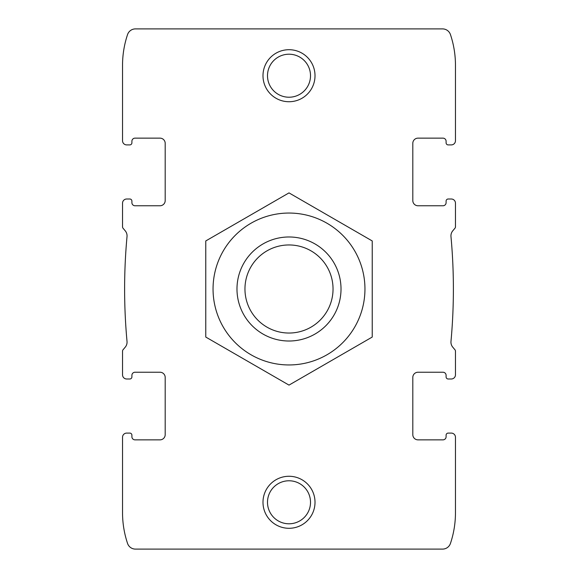 <?xml version="1.0" encoding="UTF-8"?>
<svg xmlns="http://www.w3.org/2000/svg" width="578" height="578" viewBox="0 0 578 578"><rect width="100%" height="100%" fill="white"/><g stroke="black" fill="none" stroke-linecap="round" stroke-linejoin="round"><path stroke-width="0.87" d="M159.99 439.858A5.202 5.202 0 0 0 165.192 434.656A5.202 5.202 0 0 1 159.99 439.858L135.021 439.858A3.121 3.121 0 0 1 131.9 436.737A3.121 3.121 0 0 0 135.021 439.858M131.9 436.737L131.9 435.176A2.081 2.081 0 0 0 129.819 433.095L126.698 433.095A4.162 4.162 0 0 0 122.536 437.257L122.536 512.686A96.757 96.757 0 0 0 127.55 543.421A8.323 8.323 0 0 0 135.44 549.1L442.56 549.1A8.323 8.323 0 0 0 450.45 543.421A96.757 96.757 0 0 0 455.464 512.686L455.464 437.257A4.162 4.162 0 0 0 451.302 433.095L448.181 433.095A2.081 2.081 0 0 0 446.1 435.176L446.1 436.737A3.121 3.121 0 0 1 442.979 439.858A3.121 3.121 0 0 0 446.1 436.737M126.698 433.095L129.819 433.095M165.192 434.656L165.192 377.434A5.202 5.202 0 0 0 159.99 372.232L135.021 372.232A3.121 3.121 0 0 0 131.9 375.353L131.9 376.914A2.081 2.081 0 0 1 129.819 378.995L126.698 378.995L129.819 378.995M122.536 445.06L122.536 437.257M165.192 143.344A5.202 5.202 0 0 0 159.99 138.142A5.202 5.202 0 0 1 165.192 143.344L165.192 200.566A5.202 5.202 0 0 1 159.99 205.768L135.021 205.768A3.121 3.121 0 0 1 131.9 202.647L131.9 201.086A2.081 2.081 0 0 0 129.819 199.005L126.698 199.005A4.162 4.162 0 0 0 122.536 203.167L122.536 226.858A2.081 2.081 0 0 0 123.02 228.194L125.231 230.832A7.803 7.803 0 0 1 127.023 236.561A572.22 572.22 0 0 0 127.023 341.439A7.803 7.803 0 0 1 125.231 347.168L123.02 349.806A2.081 2.081 0 0 0 122.536 351.142L122.536 374.833A4.162 4.162 0 0 0 126.698 378.995M135.021 138.142A3.121 3.121 0 0 0 131.9 141.263A3.121 3.121 0 0 1 135.021 138.142L159.99 138.142M131.9 141.263L131.9 142.824L131.9 141.263M129.819 144.905L126.698 144.905L129.819 144.905A2.081 2.081 0 0 0 131.9 142.824M418.01 138.142A5.202 5.202 0 0 0 412.808 143.344A5.202 5.202 0 0 1 418.01 138.142L442.979 138.142A3.121 3.121 0 0 1 446.1 141.263L446.1 142.824A2.081 2.081 0 0 0 448.181 144.905L451.302 144.905A4.162 4.162 0 0 0 455.464 140.743L455.464 65.314A96.757 96.757 0 0 0 450.45 34.579A8.323 8.323 0 0 0 442.56 28.9L135.44 28.9A8.323 8.323 0 0 0 127.55 34.579A96.757 96.757 0 0 0 122.536 65.314L122.536 140.743A4.162 4.162 0 0 0 126.698 144.905M129.819 199.005L126.698 199.005M446.1 375.353L446.1 376.914L446.1 375.353A3.121 3.121 0 0 0 442.979 372.232L418.01 372.232A5.202 5.202 0 0 0 412.808 377.434L412.808 434.656A5.202 5.202 0 0 0 418.01 439.858A5.202 5.202 0 0 1 412.808 434.656M446.1 376.914A2.081 2.081 0 0 0 448.181 378.995L451.302 378.995A4.162 4.162 0 0 0 455.464 374.833L455.464 351.142A2.081 2.081 0 0 0 454.98 349.806L452.769 347.168A7.803 7.803 0 0 1 450.977 341.439A572.22 572.22 0 0 0 450.977 236.561A7.803 7.803 0 0 1 452.769 230.832L454.98 228.194A2.081 2.081 0 0 0 455.464 226.858L455.464 203.167A4.162 4.162 0 0 0 451.302 199.005L448.181 199.005A2.081 2.081 0 0 0 446.1 201.086L446.1 202.647A3.121 3.121 0 0 1 442.979 205.768L418.01 205.768A5.202 5.202 0 0 1 412.808 200.566L412.808 143.344M451.302 433.095L448.181 433.095M442.979 439.858L418.01 439.858M446.1 142.824L446.1 141.263A3.121 3.121 0 0 0 442.979 138.142M448.181 144.905L451.302 144.905M122.536 140.743L122.536 132.94M455.464 445.06L455.464 437.257M262.99 502.282A26.01 26.01 0 0 1 302.005 479.754A26.01 26.01 0 0 1 302.005 524.81A26.01 26.01 0 0 1 262.99 502.282M262.99 75.718A26.01 26.01 0 0 1 302.005 53.19A26.01 26.01 0 0 1 302.005 98.246A26.01 26.01 0 0 1 262.99 75.718M448.181 378.995L451.302 378.995M131.9 202.647L131.9 201.086M122.536 374.833L122.536 362.868M455.464 140.743L455.464 132.94M455.464 215.132L455.464 203.167M122.536 215.132L122.536 203.167M455.464 374.833L455.464 362.868M448.181 199.005L451.302 199.005M267.498 75.718A21.502 21.502 0 0 1 299.751 57.092A21.502 21.502 0 0 1 299.751 94.344A21.502 21.502 0 0 1 267.498 75.718M267.498 502.282A21.502 21.502 0 0 1 299.751 483.656A21.502 21.502 0 0 1 299.751 520.908A21.502 21.502 0 0 1 267.498 502.282M289 244.956A44.044 44.044 0 0 1 327.141 311.022A44.044 44.044 0 0 1 250.859 311.022A44.044 44.044 0 0 1 289 244.956M289 236.98A52.02 52.02 0 0 1 334.048 315.01A52.02 52.02 0 0 1 243.952 315.01A52.02 52.02 0 0 1 289 236.98M213.051 289A75.949 75.949 0 0 1 326.975 223.224A75.949 75.949 0 0 1 326.975 354.776A75.949 75.949 0 0 1 213.051 289M205.768 289L205.768 337.053L289 385.107L372.232 337.053L372.232 240.947L289 192.893L205.768 240.947L205.768 289"/></g></svg>
